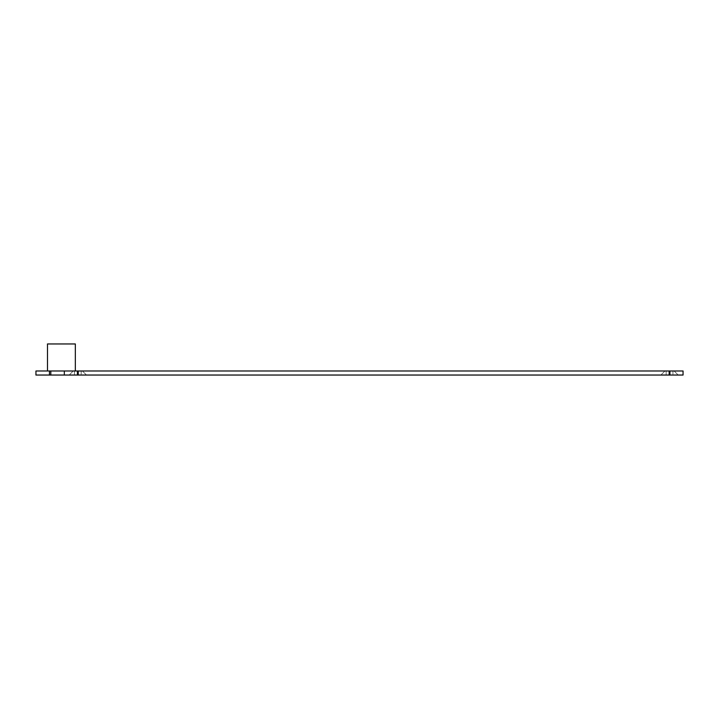 <?xml version="1.0" encoding="UTF-8"?>
<svg xmlns="http://www.w3.org/2000/svg" width="719" height="719" viewBox="0 0 719 719"><rect width="100%" height="100%" fill="white"/><g stroke="black" fill="none" stroke-linecap="round" stroke-linejoin="round"><path stroke-width="0.54" stroke-dasharray="3.6 2.7" d="M75.333 370.986L47.499 370.986L75.333 370.986L75.333 343.961L47.499 343.961L47.499 370.986M660.896 375.039L678.188 375.039L660.896 375.039L664.949 370.986L674.134 370.986L678.188 375.039L660.896 375.039L678.188 375.039L674.134 370.986L664.949 370.986L674.134 370.986L664.949 370.986L660.896 375.039M69.186 375.039L86.478 375.039L69.186 375.039L73.239 370.986L82.424 370.986L86.478 375.039L69.186 375.039L86.478 375.039L69.186 375.039L73.239 370.986L82.424 370.986L86.478 375.039L69.186 375.039L86.478 375.039L69.186 375.039L73.239 370.986L82.424 370.986L86.478 375.039L69.186 375.039L73.239 370.986L82.424 370.986L86.478 375.039L69.186 375.039L73.239 370.986L82.424 370.986L86.478 375.039M82.424 370.986L73.239 370.986M669.542 375.039L64.324 375.039L64.324 370.986L35.95 370.986L35.95 375.039L64.324 375.039L64.324 370.986L683.05 370.986L683.05 375.039L669.542 375.039L669.542 370.986M77.158 375.039L81.202 375.039L74.452 375.039L77.158 375.039L77.158 370.986L78.506 370.986L74.452 370.986L81.202 370.986L74.452 370.986L77.158 370.986L77.158 375.039M81.202 375.039L78.506 375.039L81.202 375.039L81.202 370.986L78.506 370.986L81.202 370.986L81.202 375.039M668.868 375.039L672.921 375.039L666.162 375.039L668.868 375.039L668.868 370.986L670.216 370.986L666.162 370.986L672.921 370.986L666.162 370.986L668.868 370.986L668.868 375.039M672.921 375.039L670.216 375.039L672.921 375.039L672.921 370.986L670.216 370.986L672.921 370.986L672.921 375.039M64.324 375.039L64.324 370.986M666.162 375.039L666.162 370.986L666.162 375.039M74.452 375.039L74.452 370.986L74.452 375.039M77.832 375.039L77.832 370.986M49.458 375.039L49.458 370.986M670.216 375.039L670.216 370.986L670.216 375.039M78.506 375.039L78.506 370.986L78.506 375.039M50.806 375.039L50.806 370.986"/><path stroke-width="1.08" d="M75.333 370.986L75.333 343.961L47.499 343.961L47.499 370.986M64.324 375.039L64.324 370.986L35.95 370.986L35.95 375.039L77.832 375.039L77.832 370.986L64.324 370.986M669.542 375.039L669.542 370.986L683.05 370.986L683.05 375.039L77.832 375.039M669.542 370.986L77.832 370.986M49.458 375.039L49.458 370.986M50.806 375.039L50.806 370.986"/></g></svg>
